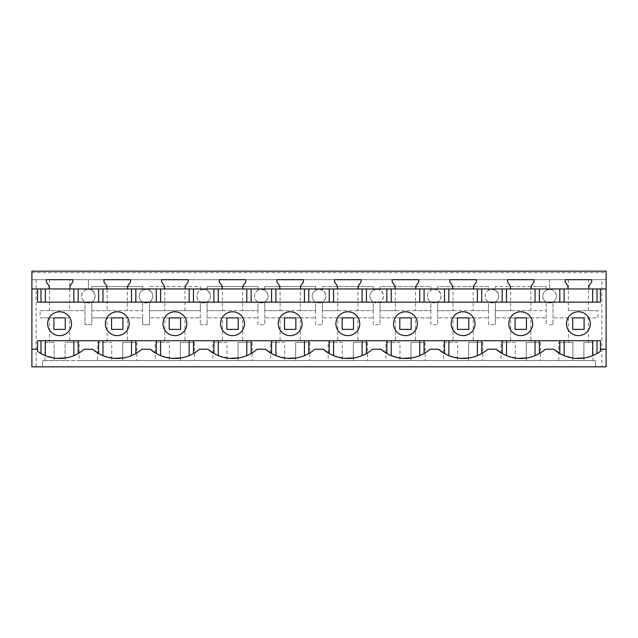 <?xml version="1.0" encoding="UTF-8"?>
<svg xmlns="http://www.w3.org/2000/svg" width="638" height="638" viewBox="0 0 638 638"><rect width="100%" height="100%" fill="white"/><g stroke="black" fill="none" stroke-linecap="round" stroke-linejoin="round"><path stroke-width="0.48" stroke-dasharray="3.19 2.39" d="M88.411 302.946A6.811 6.811 0 0 1 81.6 296.136A6.811 6.811 0 0 1 88.411 289.325L88.411 279.683L88.411 289.325C97.191 288.91 97.191 303.361 88.411 302.946A6.811 6.811 0 0 1 85.006 302.029C79 299.015 81.728 288.894 88.411 289.325A6.811 6.811 0 0 1 91.816 290.234C96.282 294.182 96.282 298.106 91.816 302.029A6.811 6.811 0 0 1 88.411 302.946M601.865 366.834L606.1 366.834L606.1 272.641L31.9 272.641L31.9 279.683L31.9 272.641L606.1 272.641L606.1 279.683L606.1 271.166L31.9 271.166L31.9 279.683L606.1 279.683L601.865 279.683L601.865 366.834L42.571 366.834L42.571 360.59L65.092 360.59L65.092 342.431L69.686 342.431L69.686 317.868L53.911 317.868L53.911 329.383L53.911 317.868L40.066 317.868L40.066 310.658L85.006 310.658L85.006 302.029L85.006 324.67L91.816 324.67L91.816 310.658L142.657 310.658L142.657 302.029L142.657 324.67L149.467 324.67L149.467 310.658L184.98 310.658L184.98 286.486L149.467 286.486L149.467 290.234L146.062 289.325L142.657 290.234L142.657 286.486L91.816 286.486L91.816 290.234L91.816 286.486L107.136 286.486L107.136 310.658L91.816 310.658L91.816 302.029L91.816 324.67L85.006 324.67L85.006 310.658L69.686 310.658L69.686 279.683L588.435 279.683L588.435 310.658L597.934 310.658L597.934 317.868L584.089 317.868L584.089 329.383L584.089 317.868L552.994 317.868L597.934 317.868M69.686 342.431L79.256 342.431L79.256 360.59L595.429 360.59L595.429 366.834L595.429 360.59L42.571 360.59L42.571 366.834L31.9 366.834L31.9 279.683L69.686 279.683M601.865 279.683L588.435 279.683M530.864 286.486L495.343 286.486L495.343 290.234C499.817 294.182 499.817 298.106 495.343 302.029L495.343 324.67L495.343 310.658L546.184 310.658L546.184 302.029L546.184 324.67L546.184 310.658L530.864 310.658L530.864 286.486L546.184 286.486L546.184 290.234C543.991 291.606 542.858 293.568 542.779 296.136C542.858 298.704 543.991 300.665 546.184 302.029A6.811 6.811 0 0 0 552.994 302.029L552.994 324.67L552.994 302.029C555.164 300.697 556.296 298.728 556.4 296.136A6.811 6.811 0 0 1 549.589 302.946C545.45 302.54 543.185 300.267 542.779 296.136A6.811 6.811 0 0 1 549.589 289.325L549.589 279.683L606.1 279.683L31.9 279.683L549.589 279.683L549.589 289.325L546.184 290.234L546.184 286.486L495.343 286.486L495.343 290.234L491.938 289.325L488.533 290.234L488.533 286.486L437.7 286.486L437.7 290.234L434.295 289.325L430.889 290.234L430.889 286.486L380.049 286.486L380.049 290.234L376.643 289.325L373.246 290.234L373.246 286.486L322.405 286.486L322.405 290.234L319 289.325L315.595 290.234L315.595 286.486L264.754 286.486L264.754 290.234L261.357 289.325L257.951 290.234L257.951 286.486L207.111 286.486L207.111 290.234L203.705 289.325L200.3 290.234L200.3 286.486L149.467 286.486L149.467 290.234C153.933 294.182 153.933 298.106 149.467 302.029A6.811 6.811 0 0 1 139.251 296.136A6.811 6.811 0 0 1 146.062 289.325A6.811 6.811 0 0 1 152.865 296.136A6.811 6.811 0 0 1 142.657 302.029C140.464 300.665 139.331 298.704 139.251 296.136C139.331 293.568 140.464 291.606 142.657 290.234L142.657 286.486L107.136 286.486M510.663 286.486L510.663 310.658L495.343 310.658L495.343 302.029A6.811 6.811 0 0 1 491.938 302.946C487.807 302.54 485.534 300.267 485.135 296.136C485.215 293.568 486.347 291.606 488.533 290.234L488.533 286.486L437.7 286.486L437.7 290.234C442.166 294.182 442.166 298.106 437.7 302.029A6.811 6.811 0 0 1 434.295 302.946C430.156 302.54 427.891 300.267 427.484 296.136C427.564 293.568 428.704 291.606 430.889 290.234L430.889 286.486L380.049 286.486L380.049 290.234C384.523 294.182 384.523 298.106 380.049 302.029A6.811 6.811 0 0 1 376.643 302.946C372.512 302.54 370.239 300.267 369.841 296.136C369.92 293.568 371.053 291.606 373.246 290.234L373.246 286.486L322.405 286.486L322.405 290.234C326.871 294.182 326.871 298.106 322.405 302.029A6.811 6.811 0 0 1 319 302.946C314.861 302.54 312.596 300.267 312.189 296.136C312.269 293.568 313.41 291.606 315.595 290.234L315.595 286.486L264.754 286.486L264.754 290.234C269.228 294.182 269.228 298.106 264.754 302.029A6.811 6.811 0 0 1 261.357 302.946C257.218 302.54 254.945 300.267 254.546 296.136C254.626 293.568 255.758 291.606 257.951 290.234L257.951 286.486L207.111 286.486L207.111 290.234C211.577 294.182 211.577 298.106 207.111 302.029A6.811 6.811 0 0 1 200.3 302.029L200.3 324.67L200.3 310.658L149.467 310.658L149.467 302.029L149.467 324.67L142.657 324.67L142.657 317.868L91.816 317.868L107.136 317.868L107.136 342.431L97.574 342.431L97.574 360.59M69.686 317.868L40.066 317.868M53.911 317.868L65.259 317.868L65.259 329.383L65.259 317.868L65.259 329.383L53.911 329.383L65.259 329.383L53.911 329.383L53.911 317.868M40.066 310.658L69.686 310.658M49.565 279.683L49.565 310.658M36.135 279.683L36.135 366.834M44.979 360.59L44.979 342.431L49.565 342.431L49.565 317.868M593.021 360.59L593.021 342.431L588.435 342.431L588.435 317.868M568.314 279.683L568.314 310.658L588.435 310.658M597.934 310.658L568.314 310.658M549.589 289.325C553.72 289.724 555.985 291.989 556.4 296.136A6.811 6.811 0 0 0 549.589 289.325M453.02 286.486L453.02 310.658L437.7 310.658L437.7 302.029L437.7 324.67L437.7 310.658L488.533 310.658L488.533 302.029C486.347 300.665 485.215 298.704 485.135 296.136A6.811 6.811 0 0 1 491.938 289.325A6.811 6.811 0 0 1 498.749 296.136A6.811 6.811 0 0 1 488.533 302.029L488.533 324.67L495.343 324.67L488.533 324.67L488.533 310.658L473.213 310.658L473.213 286.486M395.377 286.486L395.377 310.658L380.049 310.658L380.049 302.029L380.049 324.67L380.049 310.658L430.889 310.658L430.889 302.029C428.704 300.665 427.564 298.704 427.484 296.136A6.811 6.811 0 0 1 434.295 289.325A6.811 6.811 0 0 1 441.105 296.136A6.811 6.811 0 0 1 430.889 302.029L430.889 324.67L437.7 324.67L430.889 324.67L430.889 310.658L415.569 310.658L415.569 286.486M337.725 286.486L337.725 310.658L322.405 310.658L322.405 302.029L322.405 324.67L322.405 310.658L373.246 310.658L373.246 302.029C371.053 300.665 369.92 298.704 369.841 296.136A6.811 6.811 0 0 1 376.643 289.325A6.811 6.811 0 0 1 383.454 296.136A6.811 6.811 0 0 1 373.246 302.029L373.246 324.67L380.049 324.67L373.246 324.67L373.246 310.658L357.918 310.658L357.918 286.486M280.082 286.486L280.082 310.658L264.754 310.658L264.754 302.029L264.754 324.67L264.754 310.658L315.595 310.658L315.595 302.029C313.41 300.665 312.269 298.704 312.189 296.136A6.811 6.811 0 0 1 319 289.325A6.811 6.811 0 0 1 325.811 296.136A6.811 6.811 0 0 1 315.595 302.029L315.595 324.67L322.405 324.67L315.595 324.67L315.595 310.658L300.275 310.658L300.275 286.486M222.431 286.486L222.431 310.658L207.111 310.658L207.111 302.029L207.111 324.67L207.111 310.658L257.951 310.658L257.951 302.029C255.758 300.665 254.626 298.704 254.546 296.136A6.811 6.811 0 0 1 261.357 289.325A6.811 6.811 0 0 1 268.159 296.136A6.811 6.811 0 0 1 257.951 302.029L257.951 324.67L264.754 324.67L257.951 324.67L257.951 310.658L242.623 310.658L242.623 286.486M203.705 289.325A6.811 6.811 0 0 1 210.516 296.136A6.811 6.811 0 0 1 203.705 302.946C199.574 302.54 197.302 300.267 196.895 296.136A6.811 6.811 0 0 1 203.705 289.325M184.98 310.658L200.3 310.658L200.3 302.029C198.115 300.665 196.975 298.704 196.895 296.136C196.975 293.568 198.115 291.606 200.3 290.234L200.3 286.486L184.98 286.486M107.136 310.658L142.657 310.658L142.657 317.868L122.911 317.868L122.911 329.383L122.911 317.868L111.562 317.868L122.911 317.868L122.911 329.383L111.562 329.383L111.562 317.868L107.136 317.868M127.337 286.486L127.337 310.658M79.256 342.431L65.092 342.431L65.092 360.59L79.256 360.59M44.979 342.431L54.086 342.431L54.086 360.59L54.086 342.431L49.565 342.431M127.337 342.431L136.899 342.431L122.743 342.431L122.743 360.59L122.743 342.431L127.337 342.431L127.337 317.868M97.574 342.431L111.73 342.431L111.73 360.59L111.73 342.431L107.136 342.431M111.562 317.868L111.562 329.383L122.911 329.383L111.562 329.383L111.562 317.868M37.578 349.241L31.9 349.241M606.1 349.241L600.422 349.241M578.451 302.149L600.43 302.149L600.43 288.95L606.1 288.95M31.9 288.95L600.43 288.95M405.473 311.791A11.923 11.923 0 0 0 393.55 323.713A11.923 11.923 0 0 0 405.473 335.628A11.923 11.923 0 0 0 417.396 323.713A11.923 11.923 0 0 0 405.473 311.791M463.116 335.628A11.923 11.923 0 0 0 475.039 323.713A11.923 11.923 0 0 0 463.116 311.791A11.923 11.923 0 0 0 451.194 323.713A11.923 11.923 0 0 0 463.116 335.628M117.233 311.791A11.923 11.923 0 0 0 105.318 323.713A11.923 11.923 0 0 0 117.233 335.628M290.178 311.791A11.923 11.923 0 0 0 278.256 323.713A11.923 11.923 0 0 0 290.178 335.628A11.923 11.923 0 0 0 302.101 323.713A11.923 11.923 0 0 0 290.178 311.791M578.411 335.628A11.923 11.923 0 0 0 590.333 323.713A11.923 11.923 0 0 0 578.411 311.791A11.923 11.923 0 0 0 566.488 323.713A11.923 11.923 0 0 0 578.411 335.628M520.768 335.628A11.923 11.923 0 0 0 532.682 323.713A11.923 11.923 0 0 0 520.768 311.791A11.923 11.923 0 0 0 508.845 323.713A11.923 11.923 0 0 0 520.768 335.628M232.527 335.628A11.923 11.923 0 0 0 244.45 323.713A11.923 11.923 0 0 0 232.527 311.791A11.923 11.923 0 0 0 220.604 323.713A11.923 11.923 0 0 0 232.527 335.628M347.822 335.628A11.923 11.923 0 0 0 359.744 323.713A11.923 11.923 0 0 0 347.822 311.791A11.923 11.923 0 0 0 335.899 323.713A11.923 11.923 0 0 0 347.822 335.628M174.884 311.791A11.923 11.923 0 0 0 162.961 323.713A11.923 11.923 0 0 0 174.884 335.628A11.923 11.923 0 0 0 186.806 323.713A11.923 11.923 0 0 0 174.884 311.791M59.589 311.791A11.923 11.923 0 0 0 47.667 323.713A11.923 11.923 0 0 0 59.589 335.628M72.868 279.683L46.311 279.683L46.311 281.948L49.15 285.999L49.15 288.95M130.511 279.683L103.962 279.683L103.962 281.948L106.793 285.999L106.793 288.95M185.323 288.95L185.323 285.999L188.162 281.948L188.162 279.683L161.605 279.683L161.605 281.948L164.444 285.999L164.444 288.95M242.966 288.95L242.966 285.999L245.805 281.948L245.805 279.683L219.249 279.683L219.249 281.948L222.088 285.999L222.088 288.95M300.618 288.95L300.618 285.999L303.457 281.948L303.457 279.683L276.9 279.683L276.9 281.948L279.739 285.999L279.739 288.95M358.261 288.95L358.261 285.999L361.1 281.948L361.1 279.683L334.543 279.683L334.543 281.948L337.382 285.999L337.382 288.95M415.912 288.95L415.912 285.999L418.751 281.948L418.751 279.683L392.195 279.683L392.195 281.948L395.034 285.999L395.034 288.95M473.555 288.95L473.555 285.999L476.395 281.948L476.395 279.683L449.838 279.683L449.838 281.948L452.677 285.999L452.677 288.95M531.207 288.95L531.207 285.999L534.038 281.948L534.038 279.683L507.489 279.683L507.489 281.948L510.328 285.999L510.328 288.95M588.85 288.95L588.85 285.999L591.689 281.948L591.689 279.683L565.132 279.683L565.132 281.948L567.972 285.999L567.972 288.95M588.435 342.431L583.914 342.431L583.914 360.59L583.914 342.431L593.021 342.431M558.744 360.59L558.744 342.431L572.908 342.431L572.908 360.59L572.908 342.431L568.314 342.431L568.314 317.868M572.741 317.868L572.741 329.383L584.089 329.383L584.089 317.868L572.741 317.868L572.741 329.383L572.741 317.868M510.663 310.658L530.864 310.658M453.02 310.658L473.213 310.658M395.377 310.658L415.569 310.658M337.725 310.658L357.918 310.658M280.082 310.658L300.275 310.658M222.431 310.658L242.623 310.658M200.3 324.67L207.111 324.67L200.3 324.67M164.787 286.486L164.787 310.658M184.98 342.431L194.542 342.431L180.387 342.431L180.387 360.59L180.387 342.431L184.98 342.431L184.98 317.868L200.3 317.868L149.467 317.868L164.787 317.868L164.787 342.431L155.217 342.431L155.217 360.59M136.899 342.431L136.899 360.59M558.744 342.431L568.314 342.431M549.589 324.67L552.994 324.67L549.589 324.67M155.217 342.431L169.381 342.431L169.381 360.59L169.381 342.431L164.787 342.431M184.98 317.868L180.554 317.868L180.554 329.383L180.554 317.868L164.787 317.868M169.206 317.868L169.206 329.383L180.554 329.383L180.554 317.868L169.206 317.868L169.206 329.383L169.206 317.868M194.542 342.431L194.55 360.59M242.623 342.431L252.193 342.431L238.03 342.431L238.03 360.59L238.03 342.431L242.623 342.431L242.623 317.868L257.951 317.868L207.111 317.868L222.431 317.868L222.431 342.431L212.869 342.431L212.869 360.59M212.869 342.431L227.024 342.431L227.024 360.59L227.024 342.431L222.431 342.431M242.623 317.868L238.205 317.868L238.205 329.383L238.205 317.868L222.431 317.868M226.857 317.868L226.857 329.383L238.205 329.383L238.205 317.868L226.857 317.868L226.857 329.383L226.857 317.868M252.193 342.431L252.193 360.59M300.275 342.431L309.837 342.431L295.681 342.431L295.681 360.59L295.681 342.431L300.275 342.431L300.275 317.868L315.595 317.868L264.754 317.868L280.082 317.868L280.082 342.431L270.512 342.431L270.512 360.59M270.512 342.431L284.676 342.431L284.676 360.59L284.676 342.431L280.082 342.431M300.275 317.868L295.849 317.868L295.849 329.383L295.849 317.868L280.082 317.868M284.5 317.868L284.5 329.383L295.849 329.383L295.849 317.868L284.5 317.868L284.5 329.383L284.5 317.868M309.837 342.431L309.845 360.59M357.918 342.431L367.488 342.431L353.324 342.431L353.324 360.59L353.324 342.431L357.918 342.431L357.918 317.868L373.246 317.868L322.405 317.868L337.725 317.868L337.725 342.431L328.163 342.431L328.163 360.59M328.163 342.431L342.319 342.431L342.319 360.59L342.319 342.431L337.725 342.431M357.918 317.868L353.5 317.868L353.5 329.383L353.5 317.868L337.725 317.868M342.151 317.868L342.151 329.383L353.5 329.383L353.5 317.868L342.151 317.868L342.151 329.383L342.151 317.868M367.488 342.431L367.488 360.59M415.569 342.431L425.131 342.431L410.976 342.431L410.976 360.59L410.976 342.431L415.569 342.431L415.569 317.868L430.889 317.868L380.049 317.868L395.377 317.868L395.377 342.431L385.807 342.431L385.807 360.59M385.807 342.431L399.97 342.431L399.97 360.59L399.97 342.431L395.377 342.431M415.569 317.868L411.143 317.868L411.143 329.383L411.143 317.868L395.377 317.868M399.795 317.868L399.795 329.383L411.143 329.383L411.143 317.868L399.795 317.868L399.795 329.383L399.795 317.868M425.131 342.431L425.139 360.59M473.213 342.431L482.783 342.431L468.619 342.431L468.619 360.59L468.619 342.431L473.213 342.431L473.213 317.868L488.533 317.868L437.7 317.868L453.02 317.868L453.02 342.431L443.458 342.431L443.458 360.59M443.458 342.431L457.613 342.431L457.613 360.59L457.613 342.431L453.02 342.431M473.213 317.868L468.794 317.868L468.794 329.383L468.794 317.868L453.02 317.868M457.446 317.868L457.446 329.383L468.794 329.383L468.794 317.868L457.446 317.868L457.446 329.383L457.446 317.868M482.783 342.431L482.783 360.59M530.864 342.431L540.426 342.431L526.27 342.431L526.27 360.59L526.27 342.431L530.864 342.431L530.864 317.868L546.184 317.868L495.343 317.868L510.663 317.868L510.663 342.431L501.101 342.431L501.101 360.59M501.101 342.431L515.257 342.431L515.257 360.59L515.257 342.431L510.663 342.431M530.864 317.868L526.438 317.868L526.438 329.383L526.438 317.868L510.663 317.868M515.089 317.868L515.089 329.383L526.438 329.383L526.438 317.868L515.089 317.868L515.089 329.383L515.089 317.868M540.426 342.431L540.434 360.59M585.078 357.87L592.686 355.645L597.016 353.516A37.451 37.451 0 0 0 600.43 351.315L600.43 340.732L592.686 340.732M575.604 358.365L564.136 355.645L559.805 353.516M527.411 357.87L535.035 355.645L539.365 353.516A37.451 37.451 0 0 0 545.378 349.241L553.8 349.241M502.162 353.516L506.492 355.645L517.968 358.365M469.767 357.87L477.391 355.645L481.722 353.516A37.451 37.451 0 0 0 487.735 349.241L496.149 349.241M444.511 353.516L448.849 355.645L460.325 358.365M412.124 357.87L419.74 355.645L424.079 353.516A37.451 37.451 0 0 0 430.084 349.241L438.505 349.241M386.867 353.516L391.198 355.645L402.674 358.365M354.473 357.87L362.097 355.645L366.427 353.516A37.451 37.451 0 0 0 372.44 349.241L380.854 349.241M329.216 353.516L333.554 355.645L345.03 358.365M296.829 357.87L304.446 355.645L308.784 353.516A37.451 37.451 0 0 0 314.789 349.241L323.211 349.241M271.573 353.516L275.903 355.645L287.387 358.365M239.178 357.87L246.802 355.645L251.133 353.516A37.451 37.451 0 0 0 257.146 349.241L265.56 349.241M213.921 353.516L218.26 355.645L229.736 358.365M181.535 357.87L189.151 355.645L193.489 353.516A37.451 37.451 0 0 0 199.495 349.241L207.916 349.241M156.278 353.516L160.609 355.645L172.093 358.365M123.884 357.87L131.508 355.645L135.838 353.516A37.451 37.451 0 0 0 141.851 349.241L150.265 349.241M98.635 353.516L102.965 355.645L114.441 358.365M66.248 357.87L73.864 355.645L78.195 353.516A37.451 37.451 0 0 0 84.2 349.241L92.622 349.241M59.549 340.732L37.57 340.732L37.57 351.315A37.451 37.451 0 0 0 40.984 353.516L45.314 355.645L56.774 358.365M520.807 340.732L578.371 340.732M520.807 302.149L578.371 302.149M520.728 302.149L463.156 302.149M463.076 302.149L405.513 302.149M405.433 302.149L347.862 302.149M347.782 302.149L290.218 302.149M290.138 302.149L232.567 302.149M232.487 302.149L174.924 302.149M174.844 302.149L117.272 302.149M117.193 302.149L59.629 302.149M59.549 302.149L37.57 302.149L37.57 288.95M117.193 340.732L73.864 340.732M174.844 340.732L131.508 340.732M232.487 340.732L189.151 340.732M290.138 340.732L246.802 340.732M347.782 340.732L304.446 340.732M405.433 340.732L362.097 340.732M463.076 340.732L419.74 340.732M520.728 340.732L477.391 340.732M127.672 288.95L127.672 285.999M70.028 288.95L70.028 285.999M572.741 329.383L584.089 329.383L572.741 329.383M169.206 329.383L180.554 329.383L169.206 329.383M226.857 329.383L238.205 329.383L226.857 329.383M284.5 329.383L295.849 329.383L284.5 329.383M342.151 329.383L353.5 329.383L342.151 329.383M399.795 329.383L411.143 329.383L399.795 329.383M457.446 329.383L468.794 329.383L457.446 329.383M515.089 329.383L526.438 329.383L515.089 329.383"/><path stroke-width="0.96" d="M31.9 366.834L31.9 271.166L606.1 271.166L606.1 366.834L31.9 366.834M59.589 311.791A11.923 11.923 0 0 0 47.667 323.713A11.923 11.923 0 0 0 59.589 335.628A11.923 11.923 0 0 0 71.512 323.713A11.923 11.923 0 0 0 59.589 311.791A11.923 11.923 0 0 1 71.512 323.713A11.923 11.923 0 0 1 59.589 335.628M31.9 349.241L37.57 349.241L37.57 351.315A37.451 37.451 0 0 0 84.2 349.241L92.622 349.241A37.451 37.451 0 0 0 141.851 349.241L150.265 349.241A37.451 37.451 0 0 0 199.495 349.241L207.916 349.241A37.451 37.451 0 0 0 257.146 349.241L265.56 349.241A37.451 37.451 0 0 0 314.789 349.241L323.211 349.241A37.451 37.451 0 0 0 372.44 349.241L380.854 349.241A37.451 37.451 0 0 0 430.084 349.241L438.505 349.241A37.451 37.451 0 0 0 487.735 349.241L496.149 349.241A37.451 37.451 0 0 0 545.378 349.241L553.8 349.241A37.451 37.451 0 0 0 600.43 351.315L600.43 349.241L606.1 349.241M37.578 349.241L37.57 340.732L600.43 340.732L600.422 349.241M600.43 288.95L600.43 302.149L37.57 302.149L37.57 288.95L606.1 288.95M117.233 335.628A11.923 11.923 0 0 0 129.155 323.713A11.923 11.923 0 0 0 117.233 311.791A11.923 11.923 0 0 0 105.318 323.713A11.923 11.923 0 0 0 117.233 335.628A11.923 11.923 0 0 0 129.155 323.713A11.923 11.923 0 0 0 117.233 311.791M31.9 288.95L37.57 288.95M70.028 288.95L70.028 285.999L72.868 281.948L72.868 279.683L46.311 279.683L46.311 281.948L49.15 285.999L49.15 288.95M127.672 288.95L127.672 285.999L130.511 281.948L130.511 279.683L103.962 279.683L103.962 281.948L106.793 285.999L106.793 288.95M185.323 288.95L185.323 285.999L188.162 281.948L188.162 279.683L161.605 279.683L161.605 281.948L164.444 285.999L164.444 288.95M242.966 288.95L242.966 285.999L245.805 281.948L245.805 279.683L219.249 279.683L219.249 281.948L222.088 285.999L222.088 288.95M300.618 288.95L300.618 285.999L303.457 281.948L303.457 279.683L276.9 279.683L276.9 281.948L279.739 285.999L279.739 288.95M358.261 288.95L358.261 285.999L361.1 281.948L361.1 279.683L334.543 279.683L334.543 281.948L337.382 285.999L337.382 288.95M415.912 288.95L415.912 285.999L418.751 281.948L418.751 279.683L392.195 279.683L392.195 281.948L395.034 285.999L395.034 288.95M473.555 288.95L473.555 285.999L476.395 281.948L476.395 279.683L449.838 279.683L449.838 281.948L452.677 285.999L452.677 288.95M531.207 288.95L531.207 285.999L534.038 281.948L534.038 279.683L507.489 279.683L507.489 281.948L510.328 285.999L510.328 288.95M588.85 288.95L588.85 285.999L591.689 281.948L591.689 279.683L565.132 279.683L565.132 281.948L567.972 285.999L567.972 288.95M585.078 357.87L575.604 358.365M559.805 340.732L559.805 353.516L553.8 349.241M502.162 340.732L502.162 353.516L496.149 349.241M527.411 357.87L517.968 358.365M444.511 340.732L444.511 353.516L438.505 349.241M469.767 357.87L460.325 358.365M386.867 340.732L386.867 353.516L380.854 349.241M412.124 357.87L402.674 358.365M329.216 340.732L329.216 353.516L323.211 349.241M354.473 357.87L345.03 358.365M271.573 340.732L271.573 353.516L265.56 349.241M296.829 357.87L287.387 358.365M213.921 340.732L213.921 353.516L207.916 349.241M239.178 357.87L229.736 358.365M156.278 340.732L156.278 353.516L150.265 349.241M181.535 357.87L172.093 358.365M98.635 340.732L98.635 353.516L92.622 349.241M123.884 357.87L114.441 358.365M66.248 357.87L56.774 358.365M578.451 340.732L592.686 340.732L592.686 355.645M59.629 340.732L73.864 340.732L73.864 355.645M117.272 340.732L131.508 340.732L131.508 355.645M174.924 340.732L189.151 340.732L189.151 355.645M232.567 340.732L246.802 340.732L246.802 355.645M290.218 340.732L304.446 340.732L304.446 355.645M347.862 340.732L362.097 340.732L362.097 355.645M405.513 340.732L419.74 340.732L419.74 355.645M463.156 340.732L477.391 340.732L477.391 355.645M405.473 311.791A11.923 11.923 0 0 0 393.55 323.713A11.923 11.923 0 0 0 405.473 335.628A11.923 11.923 0 0 0 417.396 323.713A11.923 11.923 0 0 0 405.473 311.791M463.116 335.628A11.923 11.923 0 0 0 475.039 323.713A11.923 11.923 0 0 0 463.116 311.791A11.923 11.923 0 0 0 451.194 323.713A11.923 11.923 0 0 0 463.116 335.628M290.178 311.791A11.923 11.923 0 0 0 278.256 323.713A11.923 11.923 0 0 0 290.178 335.628A11.923 11.923 0 0 0 302.101 323.713A11.923 11.923 0 0 0 290.178 311.791M578.411 335.628A11.923 11.923 0 0 0 590.333 323.713A11.923 11.923 0 0 0 578.411 311.791A11.923 11.923 0 0 0 566.488 323.713A11.923 11.923 0 0 0 578.411 335.628M520.768 335.628A11.923 11.923 0 0 0 532.682 323.713A11.923 11.923 0 0 0 520.768 311.791A11.923 11.923 0 0 0 508.845 323.713A11.923 11.923 0 0 0 520.768 335.628M232.527 335.628A11.923 11.923 0 0 0 244.45 323.713A11.923 11.923 0 0 0 232.527 311.791A11.923 11.923 0 0 0 220.604 323.713A11.923 11.923 0 0 0 232.527 335.628M347.822 335.628A11.923 11.923 0 0 0 359.744 323.713A11.923 11.923 0 0 0 347.822 311.791A11.923 11.923 0 0 0 335.899 323.713A11.923 11.923 0 0 0 347.822 335.628M174.884 311.791A11.923 11.923 0 0 0 162.961 323.713A11.923 11.923 0 0 0 174.884 335.628A11.923 11.923 0 0 0 186.806 323.713A11.923 11.923 0 0 0 174.884 311.791M559.805 302.149L559.805 288.95M539.365 302.149L539.365 288.95M597.016 302.149L597.016 288.95M127.672 285.999L130.511 281.948L130.511 279.683M70.028 285.999L72.868 281.948L72.868 279.683M40.984 302.149L40.984 288.95M78.195 302.149L78.195 288.95M98.635 302.149L98.635 288.95M135.838 302.149L135.838 288.95M156.278 302.149L156.278 288.95M193.489 302.149L193.489 288.95M213.921 302.149L213.921 288.95M251.133 302.149L251.133 288.95M271.573 302.149L271.573 288.95M308.784 302.149L308.784 288.95M329.216 302.149L329.216 288.95M366.427 302.149L366.427 288.95M386.867 302.149L386.867 288.95M424.079 302.149L424.079 288.95M444.511 302.149L444.511 288.95M481.722 302.149L481.722 288.95M502.162 302.149L502.162 288.95M597.016 340.732L597.016 353.516M539.365 340.732L539.365 353.516M481.722 353.516L481.722 340.732M424.079 353.516L424.079 340.732M366.427 353.516L366.427 340.732M308.784 353.516L308.784 340.732M251.133 353.516L251.133 340.732M193.489 353.516L193.489 340.732M135.838 353.516L135.838 340.732M78.195 340.732L78.195 353.516M40.984 340.732L40.984 353.516M65.259 329.383L65.259 317.868L53.911 317.868L53.911 329.383L65.259 329.383M122.911 329.383L122.911 317.868L111.562 317.868L111.562 329.383L122.911 329.383M180.554 329.383L180.554 317.868L169.206 317.868L169.206 329.383L180.554 329.383M238.205 329.383L238.205 317.868L226.857 317.868L226.857 329.383L238.205 329.383M295.849 329.383L295.849 317.868L284.5 317.868L284.5 329.383L295.849 329.383M353.5 329.383L353.5 317.868L342.151 317.868L342.151 329.383L353.5 329.383M411.143 329.383L411.143 317.868L399.795 317.868L399.795 329.383L411.143 329.383M468.794 329.383L468.794 317.868L457.446 317.868L457.446 329.383L468.794 329.383M526.438 329.383L526.438 317.868L515.089 317.868L515.089 329.383L526.438 329.383M584.089 329.383L584.089 317.868L572.741 317.868L572.741 329.383L584.089 329.383M564.136 355.645L564.136 340.732M564.136 302.149L564.136 288.95M592.686 302.149L592.686 288.95M506.492 302.149L506.492 288.95M535.035 302.149L535.035 288.95M448.849 302.149L448.849 288.95M477.391 302.149L477.391 288.95M391.198 302.149L391.198 288.95M419.74 302.149L419.74 288.95M333.554 302.149L333.554 288.95M362.097 302.149L362.097 288.95M275.903 302.149L275.903 288.95M304.446 302.149L304.446 288.95M218.26 302.149L218.26 288.95M246.802 302.149L246.802 288.95M160.609 302.149L160.609 288.95M189.151 302.149L189.151 288.95M102.965 302.149L102.965 288.95M131.508 302.149L131.508 288.95M45.314 302.149L45.314 288.95M73.864 302.149L73.864 288.95M45.314 355.645L45.314 340.732M102.965 355.645L102.965 340.732M160.609 355.645L160.609 340.732M218.26 355.645L218.26 340.732M275.903 355.645L275.903 340.732M333.554 355.645L333.554 340.732M391.198 355.645L391.198 340.732M448.849 355.645L448.849 340.732M506.492 355.645L506.492 340.732M535.035 355.645L535.035 340.732"/></g></svg>
